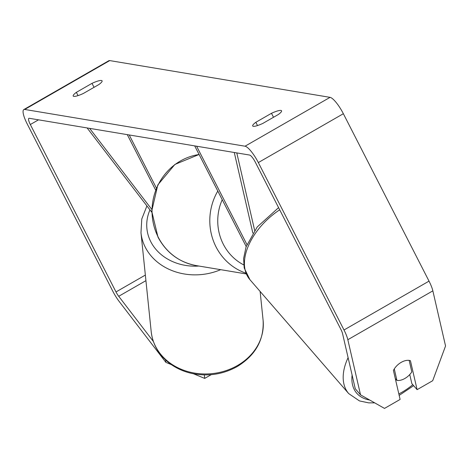 <?xml version="1.0" encoding="UTF-8"?>
<svg xmlns="http://www.w3.org/2000/svg" width="469" height="469" viewBox="0 0 469 469"><rect width="100%" height="100%" fill="white"/><g stroke="black" fill="none" stroke-linecap="round" stroke-linejoin="round"><path stroke-width="0.7" d="M236.792 152.917L254.649 230.42M234.277 152.501L252.85 233.093M246.929 244.531L196.617 146.217M246.184 246.518L194.694 145.894M87.117 127.943L151.739 212.211M89.632 128.365L151.745 209.362M155.602 189.968L127.292 134.65M156.376 188.046L129.215 134.966M409.754 374.555L411.841 383.595L417.105 389.669L432.705 380.705L445.55 345.981L432.852 290.856A17.693 4.309 -119.9 0 0 429.024 281.124L343.355 113.715A17.693 4.309 -119.9 0 0 330.053 97.353L109.74 60.589A17.693 4.309 -119.9 0 0 108.837 60.712L23.819 109.576A17.693 4.309 -119.9 0 1 24.722 109.453L245.035 146.211A17.693 4.309 -119.9 0 1 258.337 162.573L344.006 329.988A17.693 4.309 -119.9 0 1 347.834 339.714L360.532 394.845L355.268 388.772L342.563 333.641A7.58 1.847 -119.9 0 0 340.928 329.473L255.259 162.063A7.58 1.847 -119.9 0 0 249.555 155.046L29.248 118.288A7.58 1.847 -119.9 0 0 28.861 118.34A7.58 1.847 -119.9 0 0 30.327 124.531L115.995 291.941A7.58 1.847 -119.9 0 0 118.716 296.291L153.369 341.485M92 83.353A12.64 2.404 152.9 0 1 101.462 80.486A12.64 2.404 152.9 0 1 102.084 80.838A12.64 2.404 152.9 0 1 98.936 84.514L83.294 93.501A12.64 2.404 152.9 0 1 73.205 96.016A12.64 2.404 152.9 0 1 76.359 92.346L92 83.353L94.035 87.328M280.943 110.432A12.64 2.404 -27.1 0 0 271.481 113.299L255.84 122.292A12.64 2.404 -27.1 0 0 252.691 125.962A12.64 2.404 -27.1 0 0 262.775 123.447L278.416 114.459A12.64 2.404 -27.1 0 0 281.57 110.784A12.64 2.404 -27.1 0 0 280.943 110.432M273.515 117.273L271.481 113.299M23.819 109.576A17.693 4.309 -119.9 0 0 27.243 124.015L112.912 291.431A17.693 4.309 -119.9 0 0 119.261 301.579L165.879 362.367L165.633 360.01M204.337 374.901L204.701 378.407L193.492 373.775M171.419 364.653L165.879 362.367M204.701 378.407L211.226 374.661M417.105 389.669L410.428 360.696A12.64 7.662 139.1 0 0 401.188 362.367A12.64 7.662 139.1 0 0 393.427 370.469L400.104 399.441L384.504 408.411L360.532 394.845M257.51 125.557L255.84 122.292M78.03 95.612L76.359 92.346M396.926 380.435A12.64 7.662 139.1 0 0 404.894 378.46A12.64 7.662 139.1 0 0 411.805 371.882L409.156 360.391A12.64 7.662 139.1 0 0 401.188 362.367A12.64 7.662 139.1 0 0 394.277 368.939L396.926 380.435L395.285 378.547M260.119 291.442L263.097 320.263A56.239 47.844 174.1 0 1 237.443 365.533A56.239 47.844 174.1 0 1 151.217 331.823L140.976 232.706A56.239 47.844 -5.9 0 0 220.665 269.675M198.897 266.04A49.919 42.468 174.1 0 1 149.957 209.889M245.035 146.211L330.053 97.353M24.722 109.453L109.74 60.589M118.716 296.291L145.929 280.65M115.995 291.941L145.355 275.069M30.327 124.531L38.499 119.835M347.834 339.714L432.852 290.856M344.006 329.988L429.024 281.124M258.337 162.573L343.355 113.715M279.694 209.813A56.239 34.102 139.1 0 0 249.948 279.706L348.702 393.591A56.239 34.102 -40.9 0 1 348.098 357.654M352.102 375.042A49.919 30.274 139.1 0 0 369.713 400.039M398.838 393.948A49.919 30.274 139.1 0 0 401.804 392.336A49.919 30.274 139.1 0 0 412.796 384.697M245.844 273.151A56.239 53.489 -80.5 0 1 216.068 246.958A56.239 53.489 -80.5 0 1 217.798 191.041M222.23 199.7A49.919 47.48 99.5 0 0 223.308 244.226A49.919 47.48 99.5 0 0 243.704 264.885M199.102 154.506A56.239 53.489 99.5 0 0 158.299 237.32A56.239 53.489 99.5 0 0 196.335 265.612L246.196 273.931M263.097 320.263C264.176 339.832 255.541 355.273 237.191 366.57C222.681 374.579 207.263 376.8 190.942 373.23C183.32 371.419 176.479 368.323 170.411 363.938C159.208 355.602 152.812 344.891 151.217 331.823M146.914 205.92L141.785 218.97L140.976 232.706M348.702 393.591L359.465 400.925L368.704 402.871L374.708 402.865M399.166 395.39L413.646 385.676M249.948 279.706L244.214 268.016L243.593 258.595L246.084 246.817L257.223 226.967L278.586 207.644M196.335 265.612C179.228 262.335 166.448 252.844 157.989 237.144L151.722 211.126L157.819 184.903L174.896 164.443L199.085 154.483"/></g></svg>
